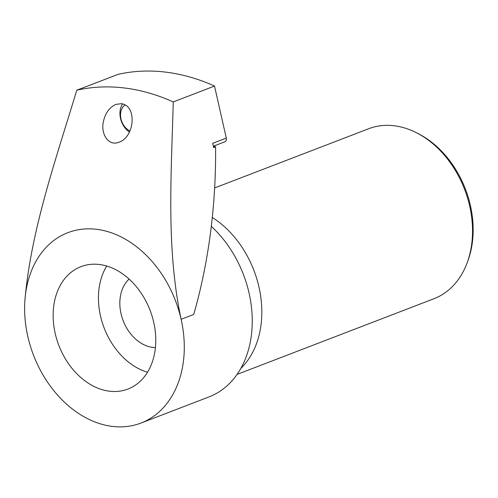 <?xml version="1.0" encoding="UTF-8"?>
<svg xmlns="http://www.w3.org/2000/svg" width="498" height="498" viewBox="0 0 498 498"><rect width="100%" height="100%" fill="white"/><g stroke="black" fill="none" stroke-linecap="round" stroke-linejoin="round"><path stroke-width="0.75" d="M53.386 321.652A65.555 48.872 69 0 1 80.931 266.66A65.555 48.872 69 0 1 150.072 310.31A65.555 48.872 69 0 1 127.974 389.038A65.555 48.872 69 0 1 53.386 321.652M76.779 90.219C55.676 160.051 31.063 229.696 24.9 300.344A101.972 76.026 -111 0 0 25.012 318.21A101.972 76.026 -111 0 0 141.046 423.032A101.972 76.026 -111 0 0 181.11 319.299C165.952 247.531 171.449 173.678 173.248 101.928L214.514 86.061A233.083 173.765 -111 0 0 118.045 74.358L76.779 90.219A233.083 173.765 69 0 1 173.248 101.928M24.9 300.344A101.972 76.026 69 0 1 96.525 229.304A101.972 76.026 69 0 1 181.11 319.299L193.722 314.45A434.393 284.165 -96.4 0 0 215.597 146.804A417.94 102.445 -4.6 0 0 213.387 146.362M121.269 103.684C137.224 105.495 134.846 136.906 119.059 142.185C108.34 146.673 100.453 133.645 103.46 121.5C105.203 113.208 109.323 107.512 115.816 104.418L121.269 103.684M129.399 132.026A18.208 13.577 69 0 1 120.006 115.138A18.208 13.577 69 0 1 122.608 103.939M214.638 187.945L368.588 128.77A91.047 67.877 69 0 1 417.231 133.14L419.129 134.13A88.943 66.309 69 0 1 467.859 260.902L467.118 262.913A91.047 67.877 69 0 1 433.926 298.738L237.048 374.421M417.231 133.14A91.047 67.877 69 0 1 467.118 262.913M212.291 217.464A91.047 67.877 69 0 1 240.808 368.433M211.301 226.341A101.972 76.026 69 0 1 252.256 322.673A101.972 76.026 69 0 1 209.017 396.906L141.046 423.032M215.597 146.804L213.654 147.551L212.696 143.312L226.291 138.089L214.514 86.061M213.356 146.219L224.859 141.793A3.642 2.714 -111 0 0 226.291 138.089M129.934 130.906A14.566 10.863 69 0 1 120.578 116.351A14.566 10.863 69 0 1 125.116 104.954M147.526 372.249A65.555 48.872 69 0 1 98.697 304.234A65.555 48.872 69 0 1 106.697 266.032M155.426 347.56A38.24 28.511 69 0 1 119.974 306.818A38.24 28.511 69 0 1 129.094 279.073"/></g></svg>

